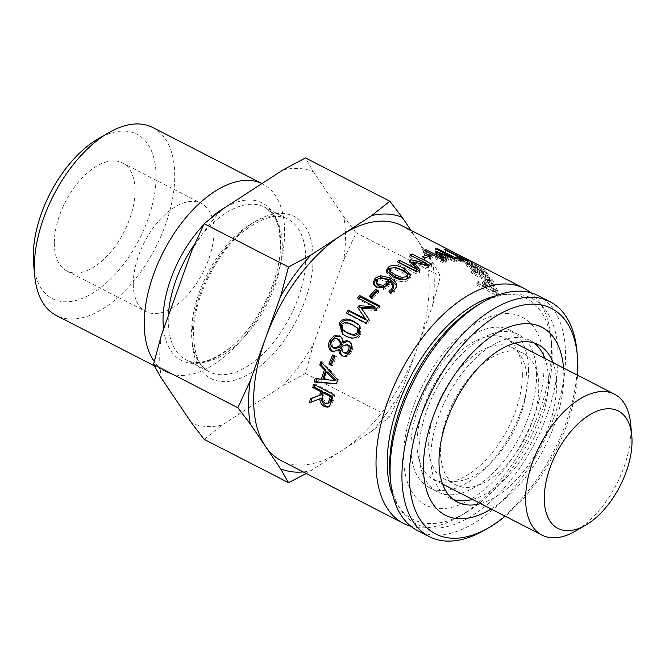<?xml version="1.0" encoding="UTF-8"?>
<svg xmlns="http://www.w3.org/2000/svg" width="665" height="665" viewBox="0 0 665 665"><rect width="100%" height="100%" fill="white"/><g stroke="black" fill="none" stroke-linecap="round" stroke-linejoin="round"><path stroke-width="0.5" stroke-dasharray="3.33 2.49" d="M152.775 127.514A105.644 57.315 -62.8 0 1 155.527 247.679A105.644 57.315 -62.8 0 1 56.301 315.493M33.632 264.446A92.443 50.149 117.2 0 0 98.071 289.591A92.443 50.149 117.2 0 0 156.084 176.566A92.443 50.149 117.2 0 0 98.088 138.86M262.667 183.914L261.977 183.565A105.644 57.315 -62.8 0 1 262.667 183.914A105.644 57.315 -62.8 0 1 279.641 267.455A105.644 57.315 -62.8 0 1 214.429 364.171A105.644 57.315 -62.8 0 1 166.184 371.893A105.644 57.315 -62.8 0 1 154.13 361.228M54.306 243.157A60.748 32.951 117.2 0 0 66.932 270.996A60.748 32.951 117.2 0 0 123.989 231.994A60.748 32.951 117.2 0 0 122.402 162.908A60.748 32.951 117.2 0 0 78.711 181.761A60.748 32.951 117.2 0 0 54.306 243.157M630.603 423.505A79.235 42.984 -62.8 0 1 630.927 430.463A79.235 42.984 -62.8 0 1 578.284 529.348A79.235 42.984 -62.8 0 1 575.35 531.152M410.879 526.273A132.061 71.637 117.2 0 0 458.908 516.722A132.061 71.637 117.2 0 0 551.534 348.909A132.061 71.637 117.2 0 0 550.994 337.313A132.061 71.637 117.2 0 0 530.745 292.725M496.132 295.759A124.131 67.34 -62.8 0 1 551.684 344.47A124.131 67.34 -62.8 0 1 552.191 355.368A124.131 67.34 -62.8 0 1 465.126 513.114A124.131 67.34 -62.8 0 1 393.165 496.373M401.71 225.593A132.061 71.637 -62.8 0 1 417.396 239.824A132.061 71.637 -62.8 0 1 429.149 286.1A132.061 71.637 -62.8 0 1 417.396 347.645A132.061 71.637 -62.8 0 1 341.411 450.903A132.061 71.637 -62.8 0 1 281.112 460.571M464.394 257.787L466.34 258.785A132.061 71.637 117.2 0 0 465.375 258.269M487.204 272.716L467.47 262.592A132.061 71.637 -62.8 0 1 468.916 264.321L489.864 278.743L472.84 270.007A132.061 71.637 -62.8 0 1 473.829 271.744L493.571 281.869A132.061 71.637 117.2 0 0 492.042 279.25L472.79 266.133L488.418 274.155A132.061 71.637 117.2 0 0 487.204 272.716L485.758 274.878L466.024 264.753A129.417 70.207 -62.8 0 1 467.445 266.449L488.31 280.755L471.286 272.018A129.417 70.207 -62.8 0 1 472.258 273.722L492 283.847A129.417 70.207 117.2 0 0 490.504 281.287L471.319 268.261L486.946 276.283A129.417 70.207 117.2 0 0 485.758 274.878M494.162 284.861L488.584 280.647L484.835 279.707L483.231 281.627C482.333 281.844 482.3 283.016 483.131 285.16A129.417 70.207 -62.8 0 1 483.788 286.972L476.431 283.19A129.417 70.207 -62.8 0 1 477.154 285.385L496.888 295.518A129.417 70.207 117.2 0 0 495.475 291.42L492.549 286.765L486.988 282.592L483.231 281.627L484.835 279.707C483.945 279.94 483.921 281.154 484.768 283.34A132.061 71.637 -62.8 0 1 485.442 285.185L478.085 281.411A132.061 71.637 -62.8 0 1 478.825 283.647L498.559 293.78A132.061 71.637 117.2 0 0 497.121 289.599L494.162 284.861L492.549 286.765M473.131 263.165L456.988 254.005A132.061 71.637 -62.8 0 1 459.099 255.294L472.507 263.199L463.962 259.051A132.061 71.637 -62.8 0 1 465.392 260.389L485.126 270.522A132.061 71.637 117.2 0 0 483.704 269.175L474.635 264.52L479.008 265.535A132.061 71.637 117.2 0 0 477.029 264.313L473.131 263.165L471.793 265.426L455.749 256.341A129.417 70.207 -62.8 0 1 457.828 257.604L471.144 265.443L462.591 261.279A129.417 70.207 -62.8 0 1 463.987 262.6L483.729 272.725A129.417 70.207 117.2 0 0 482.333 271.411L473.264 266.756L477.728 267.845A129.417 70.207 117.2 0 0 475.791 266.64L471.793 265.426M522.357 374.744A79.235 42.984 -62.8 0 1 490.529 454.835A79.235 42.984 -62.8 0 1 433.538 479.423A79.235 42.984 -62.8 0 1 431.477 389.308A79.235 42.984 -62.8 0 1 505.89 338.443A79.235 42.984 -62.8 0 1 522.357 374.744M324.445 392.342A129.417 70.207 117.2 0 0 323.78 395.101L323.872 399.881L326.698 402.799L328.801 403.148M323.872 399.881L322.184 400.355M321.453 398.318L311.311 402.184A129.417 70.207 -62.8 0 1 311.32 402.142M314.952 385.018A129.417 70.207 -62.8 0 1 315.21 384.038L334.944 394.17A129.417 70.207 117.2 0 0 333.431 400.272L331.112 405.708L328.718 406.789M311.311 402.184L309.599 402.832M334.944 394.17L333.315 394.436M315.21 384.038L313.572 384.312M327.895 372.009A129.417 70.207 117.2 0 0 325.451 379.382L323.872 379.482M325.451 379.382L335.933 380.455M322.035 362.807A129.417 70.207 -62.8 0 1 322.425 361.777L339.25 379.956A129.417 70.207 117.2 0 0 337.953 383.871L336.448 383.73M316.681 378.751A129.417 70.207 -62.8 0 1 316.773 378.443L322.941 379.108M322.425 361.777L320.937 361.594M316.773 378.443L315.168 378.601M337.953 383.871L336.382 383.929M339.25 379.956L337.704 379.939M348.676 345.326L344.661 346.049L341.802 348.684L344.636 353.032L343.298 352.517M341.802 348.684L340.488 348.119M344.661 346.049L343.381 345.418M338.053 339.15L339.308 339.832C336.623 338.718 334.495 339.483 332.924 342.143C331.669 344.944 332.209 347.022 334.545 348.394L335.069 348.635M340.172 350.131L334.237 352.142L333.531 351.868M349.665 341.935L349.998 342.093C353.032 344.021 353.564 347.221 351.61 351.685C349.25 356.024 346.457 357.504 343.24 356.124M342.591 355.975L343.281 356.149M340.488 336.515L339.906 336.099M340.256 336.332L340.763 336.648C342.965 337.812 343.98 339.973 343.797 343.132M357.961 328.51L353.082 325.393L346.665 323.074L342.517 325.268L342.658 329.599L344.262 331.112M359.665 325.559L360.239 326.116L360.887 334.686C358.069 339.491 353.265 340.114 346.482 336.54L343.123 334.52M377.271 291.544L378.718 292.284A129.417 70.207 117.2 0 0 372.608 298.992L370.206 297.762A129.417 70.207 -62.8 0 1 370.945 296.914M370.206 297.762L369.549 296.191M372.608 298.992L371.943 297.43M378.718 292.284L378.185 290.58M388.476 282.135L380.854 279.857L377.637 281.204L376.598 283.905M380.854 279.857L380.505 277.97M393.771 286.997L390.38 283.107L388.252 287.006L383.863 289.508L377.022 288.726L373.58 284.229M396.498 285.46L396.781 286.432L394.054 292.475L391.893 294.179L389.349 292.874A129.417 70.207 -62.8 0 1 389.449 292.783L390.746 292.06M373.256 283.398L373.431 283.913M390.38 283.107L390.056 281.204M389.449 292.783L389.017 291.179M389.349 292.874L388.875 291.104M391.893 294.179L391.419 292.409M407.861 277.031L407.271 275.776L401.86 272.268L395.326 269.624L390.621 270.389L389.574 272.135M403.622 279.682L405.658 279.333M410.712 275.676L410.987 276.756L408.983 279.815C405.301 282.65 400.056 282.317 393.256 278.801L386.473 272.633L386.548 271.661M391.136 267.912L396.224 267.754M424.245 260.298L421.843 259.067A129.417 70.207 -62.8 0 1 428.127 257.064L430.529 258.294A129.417 70.207 117.2 0 0 424.245 260.298L424.636 257.945M421.843 259.067L422.233 256.707M430.529 258.294L431.045 255.892M443.198 251.86A129.417 70.207 -62.8 0 1 445.076 252.235L462.483 261.162A129.417 70.207 -62.8 0 1 467.071 262.492L469.407 263.689A129.417 70.207 117.2 0 0 458.044 261.412L455.708 260.215A129.417 70.207 -62.8 0 1 460.604 260.788L443.198 251.86L444.178 249.433M445.076 252.235L445.891 250.306M460.604 260.788L461.252 259.175M455.708 260.215L456.589 257.771M458.044 261.412L458.925 258.976M469.407 263.689L470.512 261.295M467.071 262.492L467.994 260.497M462.483 261.162L463.206 259.441M455.749 256.341L456.988 254.005M475.791 266.64L477.029 264.313M477.728 267.845L479.008 265.535M473.264 266.756L474.635 264.52M482.333 271.411L483.704 269.175M483.729 272.725L485.126 270.522M463.987 262.6L465.392 260.389M462.591 261.279L463.962 259.051M470.479 265.327L471.851 263.099M471.144 265.443L472.507 263.199M457.828 257.604L459.099 255.294M493.896 292.159L486.024 288.12A129.417 70.207 117.2 0 0 485.5 286.657L485.342 283.947L487.886 284.595L491.377 287.222L493.255 290.389A129.417 70.207 -62.8 0 1 493.896 292.159L495.55 290.372L487.678 286.332A132.061 71.637 117.2 0 0 487.146 284.844L486.955 282.06L489.498 282.692L492.998 285.343L494.893 288.56A132.061 71.637 -62.8 0 1 495.55 290.372M485.342 283.947L486.955 282.06L485.342 283.947M486.024 288.12L487.678 286.332M496.888 295.518L498.559 293.78M477.154 285.385L478.825 283.647M476.431 283.19L478.085 281.411M483.788 286.972L485.442 285.185M466.024 264.753L467.47 262.592M486.946 276.283L488.418 274.155M471.319 268.261L472.79 266.133M490.504 281.287L492.042 279.25M492 283.847L493.571 281.869M472.258 273.722L473.829 271.744M471.286 272.018L472.84 270.007M488.31 280.755L489.864 278.743M467.445 266.449L468.916 264.321M460.288 258.893L457.886 257.663A129.417 70.207 -62.8 0 1 461.768 259.392A129.417 70.207 -62.8 0 1 462.715 259.89L465.109 261.121A129.417 70.207 117.2 0 0 464.17 260.622A129.417 70.207 117.2 0 0 460.288 258.893L461.41 256.507M457.886 257.663L459.016 255.277M465.109 261.121L466.34 258.785M462.715 259.89L463.929 257.563M443.921 260.248L446.057 262.126A129.417 70.207 117.2 0 0 443.073 262.725L423.339 252.592A129.417 70.207 -62.8 0 1 425.484 252.151L442.491 260.871L435.085 254.313A129.417 70.207 -62.8 0 1 436.356 254.188L451.917 259.924L434.91 251.195A129.417 70.207 -62.8 0 1 436.789 251.212L456.531 261.345A129.417 70.207 117.2 0 0 453.771 261.345L438.9 255.959L442.882 259.342M423.339 252.592L423.913 250.181M443.073 262.725L443.646 260.314M446.057 262.126L446.689 259.707M438.9 255.959L439.208 254.903M453.771 261.345L454.561 258.901M456.531 261.345L457.379 258.901M436.789 251.212L437.354 249.591M434.91 251.195L435.725 248.752M451.917 259.924L452.508 258.145M436.356 254.188L436.78 252.75M435.085 254.313L435.783 251.877M442.491 260.871L442.749 259.849M425.484 252.151L425.75 251.121M418.734 270.672L419.964 272.11A129.417 70.207 117.2 0 0 416.789 274.013L397.047 263.88A129.417 70.207 -62.8 0 1 399.008 262.692M429.108 265.244L431.427 266.432A129.417 70.207 117.2 0 0 428.36 267.762L413.115 264.196M413.239 262.683L426.598 265.925L409.59 257.197A129.417 70.207 -62.8 0 1 411.693 256.308L426.83 264.072M416.34 271.22L409.249 262.791A129.417 70.207 -62.8 0 1 410.629 262.077L410.737 262.093M397.047 263.88L397.088 261.702M416.789 274.013L416.822 271.835M419.964 272.11L420.064 269.89M428.36 267.762L428.626 265.46M431.427 266.432L431.768 264.096M411.693 256.308L411.76 255.842M409.59 257.197L409.889 254.878M426.598 265.925L426.714 265.002M409.249 262.791L409.424 260.53M365.933 314.919L369.74 320.347A129.417 70.207 117.2 0 0 367.072 324.196L347.329 314.063A129.417 70.207 -62.8 0 1 347.662 313.581M378.584 306.357L379.956 307.072A129.417 70.207 117.2 0 0 377.13 310.53L362.334 309.799M375.284 308.02L358.285 299.292A129.417 70.207 -62.8 0 1 358.901 298.535M360.779 312.026L358.535 308.751A129.417 70.207 -62.8 0 1 358.551 308.735M347.329 314.063L346.357 312.907M367.072 324.196L366.091 323.04M369.74 320.347L368.817 319.109M377.13 310.53L376.357 309.092M379.956 307.072L379.241 305.559M358.285 299.292L357.529 297.837M358.535 308.751L357.679 307.43M333.963 355.609A129.417 70.207 -62.8 0 1 334.079 355.343L336.482 356.573A129.417 70.207 117.2 0 0 332.758 365.55L331.461 364.885M332.758 365.55L331.278 365.343M336.482 356.573L335.085 356.182M334.079 355.343L332.683 354.952M432.599 262.309L440.479 276.133L432.599 305.41A139.766 75.818 117.2 0 0 432.599 262.309L410.995 230.364M303.198 471.909A139.766 75.818 117.2 0 0 310.996 470.654L306.282 473.488M402.192 389.89L389.823 416.855L371.818 431.153A139.766 75.818 117.2 0 0 402.192 389.89L432.599 305.41M191.803 250.688A139.766 75.818 -62.8 0 1 222.168 209.417M161.395 378.26A139.766 75.818 -62.8 0 1 161.395 335.168M204.163 439.365L222.168 425.068A139.766 75.818 -62.8 0 1 191.803 423.239M282.991 385.567L305.476 373.564L313.365 344.295A139.766 75.818 -62.8 0 1 282.991 385.567L222.168 425.068M282.991 169.916A139.766 75.818 -62.8 0 1 313.365 171.745L305.476 157.921M356.132 232.841L343.772 216.724A139.766 75.818 -62.8 0 1 343.772 259.816L356.132 232.841L440.479 276.133M371.818 431.153L310.996 470.654M305.476 373.564L389.823 416.855M313.365 171.745L343.772 216.724M343.772 259.816L313.365 344.295M133.266 283.689A60.748 32.951 -62.8 0 1 157.663 222.285A60.748 32.951 -62.8 0 1 201.362 203.432A60.748 32.951 -62.8 0 1 202.941 272.525A60.748 32.951 -62.8 0 1 145.884 311.519A60.748 32.951 -62.8 0 1 133.266 283.689M538.135 295.609A132.061 71.637 -62.8 0 1 565.574 356.116A132.061 71.637 -62.8 0 1 512.524 489.606A132.061 71.637 -62.8 0 1 417.529 530.587M390.172 476.913A126.774 68.778 117.2 0 0 478.551 511.393A126.774 68.778 117.2 0 0 558.11 356.382A126.774 68.778 117.2 0 0 478.576 304.678M484.793 530.005A132.061 71.637 117.2 0 0 577.411 362.201A132.061 71.637 117.2 0 0 576.871 350.596M544.078 365.484A105.644 57.315 117.2 0 0 438.792 359.166A105.644 57.315 117.2 0 0 438.792 508.567A105.644 57.315 117.2 0 0 544.078 365.484M577.569 375.226A126.774 68.778 -62.8 0 1 505.209 516.215M491.169 509.008A105.644 57.315 117.2 0 0 563.812 375.617A105.644 57.315 117.2 0 0 563.529 368.019M480.612 503.588A88.478 47.996 117.2 0 0 556.58 385.168A88.478 47.996 117.2 0 0 552.972 362.608M472.499 499.423A88.478 47.996 117.2 0 0 548.459 381.003A88.478 47.996 117.2 0 0 544.859 358.443M533.953 342.899A88.478 47.996 117.2 0 0 530.08 340.463A88.478 47.996 117.2 0 0 446.971 397.263A88.478 47.996 117.2 0 0 449.274 497.894A88.478 47.996 117.2 0 0 453.513 499.623M538.808 387.271A73.956 40.116 117.2 0 0 523.446 353.389A73.956 40.116 117.2 0 0 453.987 400.862A73.956 40.116 117.2 0 0 455.907 484.968A73.956 40.116 117.2 0 0 509.107 462.017A73.956 40.116 117.2 0 0 538.808 387.271M526.963 381.186A73.956 40.116 117.2 0 0 511.601 347.305A73.956 40.116 117.2 0 0 442.142 394.777A73.956 40.116 117.2 0 0 444.062 478.891A73.956 40.116 117.2 0 0 497.262 455.941A73.956 40.116 117.2 0 0 526.963 381.186M536.613 374.919A88.478 47.996 117.2 0 0 518.235 334.387A88.478 47.996 117.2 0 0 435.126 391.186A88.478 47.996 117.2 0 0 437.429 491.817A88.478 47.996 117.2 0 0 501.077 464.361A88.478 47.996 117.2 0 0 536.613 374.919M528.5 370.754A88.478 47.996 117.2 0 0 510.113 330.214A88.478 47.996 117.2 0 0 427.013 387.013A88.478 47.996 117.2 0 0 429.316 487.653A88.478 47.996 117.2 0 0 492.964 460.188A88.478 47.996 117.2 0 0 528.5 370.754M326.698 402.799L325.01 403.306M323.78 395.101L322.118 395.492M331.112 405.708L329.416 406.224M333.431 400.272L331.769 400.663M334.545 348.394L333.198 347.886M332.924 342.143L331.619 341.544M351.61 351.685L350.305 351.087M342.658 329.599L341.511 328.726M342.517 325.268L341.411 324.321M353.082 325.393L352.018 324.362M346.665 323.074L345.592 322.06M346.482 336.54L345.285 335.742M360.887 334.686L359.773 333.747M377.637 281.204L377.246 279.358M387.271 281.453L386.947 279.549M377.022 288.726L376.523 286.981M383.863 289.508L383.397 287.737M388.252 287.006L387.853 285.16M394.054 292.475L393.613 290.672M390.621 270.389L390.496 268.328M407.271 275.776L407.196 273.672M401.86 272.268L401.793 270.156M395.326 269.624L395.243 267.521M393.256 278.801L393.015 276.823M408.983 279.815L408.859 277.746M487.886 284.595L489.498 282.692M491.377 287.222L492.998 285.343M493.255 290.389L494.893 288.56M485.5 286.657L487.146 284.844M486.988 282.592L488.584 280.647M495.475 291.42L497.121 289.599M483.131 285.16L484.768 283.34M225.851 207.023A88.478 47.996 -62.8 0 1 280.622 243.531A88.478 47.996 -62.8 0 1 221.836 353.955A88.478 47.996 -62.8 0 1 163.565 329.125M203.399 225.086A88.478 47.996 -62.8 0 1 212.21 216.69M194.005 245.127A85.835 46.567 -62.8 0 1 264.446 207.098A85.835 46.567 -62.8 0 1 282.284 246.424A85.835 46.567 -62.8 0 1 225.252 353.547A85.835 46.567 -62.8 0 1 186.059 359.832A85.835 46.567 -62.8 0 1 168.345 315.858M248.635 365.55A85.835 46.567 -62.8 0 1 209.442 371.835A85.835 46.567 -62.8 0 1 207.206 274.204A85.835 46.567 -62.8 0 1 287.829 219.101A85.835 46.567 -62.8 0 1 305.667 258.427A85.835 46.567 -62.8 0 1 248.635 365.55M313.124 258.17A91.122 49.434 -62.8 0 1 222.31 381.585A91.122 49.434 -62.8 0 1 222.31 252.717A91.122 49.434 -62.8 0 1 313.124 258.17M166.184 371.893L154.081 365.684M551.684 344.47L550.994 337.313M465.126 513.114L458.908 516.722M329.624 406.623L327.887 407.188M334.237 352.142L332.841 351.694M360.239 326.116L359.166 324.994M343.68 334.911L342.533 334.138M396.781 286.432L396.44 284.462M410.987 276.756L410.928 274.603M386.473 272.633L386.274 270.663M461.768 259.392L464.17 260.622M366.831 316.199L365.043 313.639M280.514 244.146L278.968 229.018C277.28 221.886 274.728 216.391 271.287 212.534L264.446 207.098L287.829 219.101C276.981 213 261.927 217.33 242.667 232.085C217.879 252.143 195.668 294.371 193.631 327.995C192.975 352.009 198.237 366.615 209.442 371.835L186.059 359.832C196.765 365.858 211.636 361.685 230.672 347.305C258.294 325.293 281.253 277.579 280.514 244.146M66.932 270.996L145.884 311.519M122.402 162.908L201.362 203.432M433.538 479.423L442.607 484.087M505.89 338.443L514.968 343.098M449.274 497.894L457.387 502.058M530.08 340.463L538.193 344.628M444.062 478.891L455.907 484.968M511.601 347.305L523.446 353.389M429.316 487.653L437.429 491.817M510.113 330.214L518.235 334.387"/><path stroke-width="1" d="M154.081 365.684L56.301 315.493A105.644 57.315 -62.8 0 1 34.78 276.374A105.644 57.315 -62.8 0 1 34.347 267.089A105.644 57.315 -62.8 0 1 108.445 132.842A105.644 57.315 -62.8 0 1 152.775 127.514L261.977 183.565A105.644 57.315 -62.8 0 0 186.233 217.222A105.644 57.315 -62.8 0 0 144.23 323.489A105.644 57.315 -62.8 0 0 154.13 361.228M108.445 132.842L98.088 138.86A92.443 50.149 117.2 0 0 33.25 256.333A92.443 50.149 117.2 0 0 33.632 264.446L34.78 276.374M588.151 523.629A66.026 35.819 117.2 0 0 631.75 435.434A66.026 35.819 117.2 0 0 585.715 417.47A66.026 35.819 117.2 0 0 544.278 498.21A66.026 35.819 117.2 0 0 585.707 525.134A66.026 35.819 117.2 0 0 588.151 523.629M585.707 525.134L575.35 531.152A79.235 42.984 -62.8 0 1 542.1 535.15A79.235 42.984 -62.8 0 1 540.038 445.026A79.235 42.984 -62.8 0 1 614.46 394.162A79.235 42.984 -62.8 0 1 630.603 423.505L631.75 435.434M530.745 292.725A132.061 71.637 117.2 0 0 524.095 288.411A132.061 71.637 117.2 0 0 400.056 373.181A132.061 71.637 117.2 0 0 403.497 523.38A132.061 71.637 117.2 0 0 410.879 526.273M393.165 496.373A124.131 67.34 -62.8 0 1 409.806 378.185A124.131 67.34 -62.8 0 1 496.132 295.759M403.497 523.38L281.112 460.571A132.061 71.637 -62.8 0 1 265.426 446.34A132.061 71.637 -62.8 0 1 265.426 338.518A132.061 71.637 -62.8 0 1 341.411 235.252A132.061 71.637 -62.8 0 1 401.71 225.593L462.973 257.039A132.061 71.637 -62.8 0 1 463.937 257.555L464.394 257.787M331.278 365.343L328.884 364.112A132.061 71.637 -62.8 0 1 332.683 354.952L335.085 356.182A132.061 71.637 117.2 0 0 331.278 365.343M366.091 323.04L346.357 312.907A132.061 71.637 -62.8 0 1 348.31 310.073L365.309 318.801L357.679 307.43A132.061 71.637 -62.8 0 1 358.925 305.775L374.536 306.565L357.529 297.837A132.061 71.637 -62.8 0 1 359.507 295.435L379.241 305.559A132.061 71.637 117.2 0 0 376.357 309.092L361.486 308.469L368.817 319.109A132.061 71.637 117.2 0 0 366.091 323.04M416.822 271.835L397.088 261.702A132.061 71.637 -62.8 0 1 399.416 260.289L416.423 269.017L409.424 260.53A132.061 71.637 -62.8 0 1 410.837 259.799L426.888 263.606L409.889 254.878A132.061 71.637 -62.8 0 1 412.026 253.972L431.768 264.096A132.061 71.637 117.2 0 0 428.626 265.46L413.298 261.935L420.064 269.89A132.061 71.637 117.2 0 0 416.822 271.835M443.646 260.314L423.913 250.181A132.061 71.637 -62.8 0 1 426.107 249.724L443.106 258.452L435.783 251.877A132.061 71.637 -62.8 0 1 437.08 251.752L452.724 257.48L435.725 248.752A132.061 71.637 -62.8 0 1 437.637 248.768L457.379 258.901A132.061 71.637 117.2 0 0 454.561 258.901L439.615 253.523L446.689 259.707A132.061 71.637 117.2 0 0 443.646 260.314M524.095 288.411L465.375 258.269A132.061 71.637 117.2 0 0 461.41 256.507L459.016 255.277A132.061 71.637 -62.8 0 1 462.973 257.039M444.178 249.433A132.061 71.637 -62.8 0 1 446.099 249.816L463.497 258.751A132.061 71.637 -62.8 0 1 468.177 260.098L470.512 261.295A132.061 71.637 117.2 0 0 458.925 258.976L456.589 257.771A132.061 71.637 -62.8 0 1 461.585 258.361L444.178 249.433M424.636 257.945L422.233 256.707A132.061 71.637 -62.8 0 1 428.642 254.662L431.045 255.892A132.061 71.637 117.2 0 0 424.636 257.945M408.859 277.746C405.093 280.647 399.815 280.339 393.015 276.823L386.274 270.663L388.302 267.197C392.059 264.454 397.354 264.903 404.179 268.535L410.928 274.603L408.859 277.746M396.506 285.293L396.24 283.697C397.022 285.85 396.149 288.178 393.613 290.672L391.419 292.409L388.875 291.104A132.061 71.637 -62.8 0 1 388.975 291.012L391.635 289.2L393.397 285.077L390.056 281.204L387.853 285.16L383.397 287.737L376.523 286.981L373.148 282.849L375.102 278.236L380.679 275.726L389.873 277.829C393.331 279.583 395.451 281.536 396.24 283.697L396.44 284.462M373.256 283.398L373.431 283.913M371.943 297.43L369.549 296.191A132.061 71.637 -62.8 0 1 375.783 289.35L378.185 290.58A132.061 71.637 117.2 0 0 371.943 297.43M359.773 333.747C356.897 338.643 352.068 339.316 345.285 335.742L342.533 334.138L339.216 323.19C342.167 318.336 347.072 317.729 353.946 321.37L359.166 324.994L359.773 333.747M340.256 336.332L339.541 335.892C341.744 337.064 342.741 339.25 342.533 342.458L342.608 342.5C344.827 340.738 346.881 340.355 348.768 341.353C351.793 343.29 352.309 346.531 350.305 351.087C347.903 355.517 345.085 357.047 341.868 355.667C339.931 354.628 338.942 352.616 338.917 349.64L332.841 351.694L331.935 351.311C328.402 349.042 327.646 345.434 329.674 340.497L334.262 335.734L339.906 336.099M342.591 355.975L343.24 356.124C341.303 355.085 340.305 353.098 340.247 350.172L338.834 349.599M319.715 364.869A132.061 71.637 -62.8 0 1 320.937 361.594L337.704 379.939A132.061 71.637 117.2 0 0 336.382 383.929L314.196 382.009A132.061 71.637 -62.8 0 1 315.168 378.601L321.353 379.225A132.061 71.637 -62.8 0 1 324.437 369.915L319.715 364.869L321.22 364.985A129.417 70.207 -62.8 0 1 322.035 362.807M319.765 398.792L309.599 402.832A132.061 71.637 -62.8 0 1 310.314 398.751L319.732 395.226A132.061 71.637 -62.8 0 1 320.605 391.552L312.75 387.529A132.061 71.637 -62.8 0 1 313.572 384.312L333.315 394.436A132.061 71.637 117.2 0 0 331.769 400.663L329.416 406.224L327.887 407.188L324.587 406.706C321.694 405.093 320.089 402.458 319.765 398.792L321.453 398.318C321.777 401.918 323.39 404.528 326.291 406.132L324.587 406.706M322.184 400.355L325.01 403.306L327.089 403.647L327.945 403.14L329.458 399.673A132.061 71.637 -62.8 0 1 330.214 396.49L322.791 392.683A132.061 71.637 117.2 0 0 322.118 395.492L322.184 400.355M327.089 403.647L329.624 402.666L327.945 403.14M329.624 402.666L331.12 399.274A129.417 70.207 -62.8 0 1 331.868 396.157L330.214 396.49M331.868 396.157L324.445 392.342L322.791 392.683M328.718 406.789L326.291 406.132M311.32 402.142A129.417 70.207 -62.8 0 1 312.01 398.185L321.394 394.819A129.417 70.207 -62.8 0 1 322.251 391.219L314.395 387.188A129.417 70.207 -62.8 0 1 314.952 385.018M314.395 387.188L312.75 387.529M322.251 391.219L320.605 391.552M321.394 394.819L319.732 395.226M312.01 398.185L310.314 398.751M326.357 371.951A132.061 71.637 117.2 0 0 323.872 379.482L334.37 380.48L326.357 371.951L327.895 372.009L335.933 380.455L334.37 380.48M321.353 379.225L322.941 379.108A129.417 70.207 -62.8 0 1 325.958 369.989L321.22 364.985M336.448 383.73L315.817 381.785A129.417 70.207 -62.8 0 1 316.681 378.751M325.958 369.989L324.437 369.915M315.817 381.785L314.196 382.009M343.298 352.517C345.243 353.423 346.931 352.6 348.36 350.064C349.524 347.579 349.208 345.767 347.413 344.645L343.381 345.418L340.488 348.119L343.298 352.517L344.636 353.032C346.581 353.938 348.26 353.148 349.665 350.671C350.804 348.227 350.472 346.448 348.676 345.326L347.537 344.711M347.413 344.645L348.676 345.326M331.619 341.544C330.339 344.395 330.862 346.507 333.198 347.886L337.936 346.831L340.896 343.996L338.053 339.15C335.36 338.028 333.215 338.826 331.619 341.544M333.714 348.119L335.069 348.635L339.25 347.396L337.936 346.831M339.25 347.396L342.176 344.628L340.896 343.996M342.176 344.628L339.458 339.915L338.053 339.15M333.531 351.868L333.306 351.76C329.774 349.491 329 345.941 330.971 341.095L335.509 336.448L340.763 336.648M342.533 342.458L343.88 343.173C346.066 341.461 348.111 341.095 349.998 342.093M340.247 350.172L338.917 349.64M343.88 343.173L342.608 342.5M341.411 324.321L341.511 328.726L347.055 332.625L353.564 334.886L357.579 332.616L357.546 328.219L352.018 324.362L345.592 322.06L341.411 324.321M343.14 330.272L348.219 333.481L354.719 335.767L358.693 333.564L358.618 329.233L356.864 327.463M343.123 334.52L340.33 324.138C343.215 319.383 348.094 318.818 354.969 322.459L359.665 325.559M370.945 296.914A129.417 70.207 -62.8 0 1 376.324 291.054L377.271 291.544M376.324 291.054L375.783 289.35M376.166 282.135L376.598 283.905L379.166 286.416L383.738 287.081L383.306 285.277L386.174 283.564L388.152 280.231L386.947 279.549L380.505 277.97L377.246 279.358L376.166 282.135L378.709 284.628L383.306 285.277M383.738 287.081L386.565 285.41L388.476 282.135L388.152 280.231M390.746 292.06L392.059 291.012L393.771 286.997L393.397 285.077M373.622 284.62L375.492 280.081L380.995 277.646L390.156 279.774L396.556 285.609M380.995 277.646L380.679 275.726M389.407 270.115L389.998 271.345L395.384 274.919L402.051 277.521L406.664 276.623L407.77 274.911L407.196 273.672L401.793 270.156L395.243 267.521L390.496 268.328L389.407 270.115L390.172 273.373L395.584 276.939L403.622 279.682M405.658 279.333L407.861 277.031L407.77 274.911M396.224 267.754L404.195 270.68L410.712 275.676M386.548 271.661L388.435 269.267L391.136 267.912M428.202 256.723L428.642 254.662M445.891 250.306L446.099 249.816M461.252 259.175L461.585 258.361M463.206 259.441L463.497 258.751M442.882 259.342L443.921 260.248M439.208 254.903L439.615 253.523M437.354 249.591L437.637 248.768M452.508 258.145L452.724 257.48M436.78 252.75L437.08 251.752M442.749 259.849L443.106 258.452M425.75 251.121L426.107 249.724M413.298 261.935L413.115 264.196L418.734 270.672M426.83 264.072L429.108 265.244M410.737 262.093L413.239 262.683M399.008 262.692A129.417 70.207 -62.8 0 1 399.332 262.5L416.34 271.22L416.423 269.017M411.76 255.842L412.026 253.972M426.714 265.002L426.888 263.606M410.638 261.985L410.837 259.799M399.332 262.5L399.416 260.289M361.486 308.469L365.933 314.919M358.901 298.535A129.417 70.207 -62.8 0 1 360.222 296.939L378.584 306.357M358.551 308.735A129.417 70.207 -62.8 0 1 359.757 307.13L375.284 308.02L374.536 306.565M347.662 313.581A129.417 70.207 -62.8 0 1 349.25 311.287L366.249 320.015L359.025 309.433M360.222 296.939L359.507 295.435M359.757 307.13L358.925 305.775M366.249 320.015L365.309 318.801M349.25 311.287L348.31 310.073M331.461 364.885L330.355 364.32A129.417 70.207 -62.8 0 1 333.963 355.609M330.355 364.32L328.884 364.112M371.818 215.51L389.823 201.204L402.192 217.33A139.766 75.818 117.2 0 0 371.818 215.51L310.996 255.003A139.766 75.818 117.2 0 0 280.63 296.274L288.51 267.006L310.996 255.003M250.223 423.854L237.854 407.728L250.223 380.754A139.766 75.818 117.2 0 0 250.223 423.854L280.63 468.833A139.766 75.818 117.2 0 0 303.198 471.909M306.282 473.488L288.51 482.657L280.63 468.833M389.823 201.204L305.476 157.921L282.991 169.916L222.168 209.417L204.163 223.714L191.803 250.688L161.395 335.168L153.507 364.437L161.395 378.26L191.803 423.239L204.163 439.365L288.51 482.657M153.507 364.437L237.854 407.728M250.223 380.754L280.63 296.274M204.163 223.714L288.51 267.006M402.192 217.33L410.995 230.364M429.374 536.663L417.529 530.587A132.061 71.637 -62.8 0 1 390.629 481.684A132.061 71.637 -62.8 0 1 390.089 470.08A132.061 71.637 -62.8 0 1 482.715 302.267A132.061 71.637 -62.8 0 1 538.135 295.609L549.972 301.694A132.061 71.637 117.2 0 0 454.976 342.675A132.061 71.637 117.2 0 0 401.934 476.157A132.061 71.637 117.2 0 0 429.374 536.663A132.061 71.637 117.2 0 0 484.793 530.005L488.933 527.603A126.774 68.778 -62.8 0 1 409.391 475.907A126.774 68.778 -62.8 0 1 488.95 320.887A126.774 68.778 -62.8 0 1 577.336 355.368A126.774 68.778 -62.8 0 1 577.569 375.226M482.715 302.267L478.576 304.678A126.774 68.778 117.2 0 0 389.657 465.774A126.774 68.778 117.2 0 0 390.172 476.913L390.629 481.684M577.336 355.368L576.871 350.596A132.061 71.637 117.2 0 0 549.972 301.694M505.209 516.215A126.774 68.778 -62.8 0 1 488.933 527.603M563.529 368.019A105.644 57.315 117.2 0 0 490.213 337.263A105.644 57.315 117.2 0 0 423.43 467.379A105.644 57.315 117.2 0 0 491.169 509.008M552.972 362.608A88.478 47.996 117.2 0 0 538.193 344.628A88.478 47.996 117.2 0 0 455.093 401.427A88.478 47.996 117.2 0 0 457.387 502.058A88.478 47.996 117.2 0 0 480.612 503.588M544.859 358.443A88.478 47.996 117.2 0 0 533.953 342.899M453.513 499.623A88.478 47.996 117.2 0 0 472.499 499.423M331.12 399.274L329.458 399.673M349.665 350.671L348.36 350.064M330.971 341.095L329.674 340.497M333.306 351.76L331.935 351.311M335.509 336.448L334.262 335.734M348.219 333.481L347.055 332.625M354.719 335.767L353.564 334.886M358.618 329.233L357.546 328.219M354.969 322.459L353.946 321.37M340.33 324.138L339.216 323.19M379.166 286.416L378.709 284.628M386.565 285.41L386.174 283.564M392.059 291.012L391.635 289.2M390.156 279.774L389.873 277.829M375.492 280.081L375.102 278.236M390.172 273.373L389.998 271.345M395.584 276.939L395.384 274.919M402.234 279.549L402.051 277.521M404.195 270.68L404.179 268.535M388.435 269.267L388.302 267.197M163.565 329.125A88.478 47.996 -62.8 0 1 203.399 225.086M212.21 216.69A88.478 47.996 -62.8 0 1 225.851 207.023M168.345 315.858A85.835 46.567 -62.8 0 1 194.005 245.127M442.607 484.087L542.1 535.15M514.968 343.098L614.46 394.162"/></g></svg>

